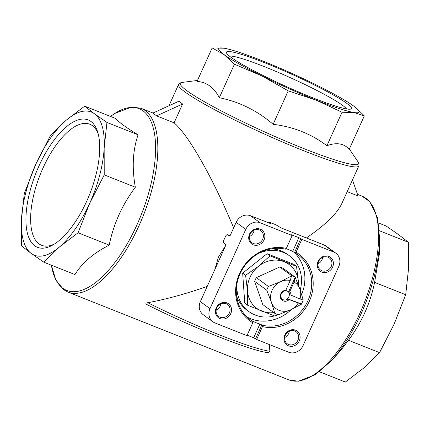 <?xml version="1.0" encoding="UTF-8"?>
<svg xmlns="http://www.w3.org/2000/svg" width="430" height="430" viewBox="0 0 430 430"><rect width="100%" height="100%" fill="white"/><g stroke="black" fill="none" stroke-linecap="round" stroke-linejoin="round"><path stroke-width="0.64" d="M287.863 298.941L289.148 299.57A5.751 5.187 -53.9 0 1 280.553 298.044A5.751 5.187 -53.9 0 1 285.864 290.169L285.063 290.916A4.752 4.289 -53.9 0 0 281.29 293.873A4.752 4.289 -53.9 0 0 282.494 299.302A4.752 4.289 -53.9 0 0 287.863 298.941L301.462 303.935A20.817 18.77 126.1 0 0 303.145 300.21L303.075 300.006M295.055 277.027A20.817 18.77 126.1 0 0 291.594 275.657L279.715 266.976A20.817 18.77 126.1 0 1 283.177 268.352L295.055 277.027L299.904 289.207A16.098 14.518 -53.9 0 1 300.016 298.968L289.293 294.437A4.752 4.289 126.1 0 1 287.407 298.613M289.148 299.57L301.382 304.246L290.578 309.858A16.098 14.518 -53.9 0 1 271.389 302.225A16.098 14.518 -53.9 0 1 280.715 281.575A16.098 14.518 -53.9 0 1 290.234 280.494L285.864 290.169M298.135 303.145A16.098 14.518 -53.9 0 1 290.578 309.858L278.296 314.755A20.817 18.77 -53.9 0 1 274.834 313.379L262.746 304.553L254.662 281.37L266.745 290.202L271.389 302.225L274.834 313.379M266.745 290.202A20.817 18.77 -53.9 0 1 268.427 286.477L280.715 281.575L291.519 275.963L290.234 280.494M300.016 298.968L303.268 300.07L299.904 289.207A16.098 14.518 -53.9 0 0 294.109 282.037L295.394 277.506M291.519 275.963L291.594 275.657M268.427 286.477L256.344 277.646L279.715 266.976M256.344 277.646A20.817 18.77 126.1 0 0 254.662 281.37M296.044 252.249A41.398 37.329 -53.9 0 1 309.299 301.382A41.398 37.329 -53.9 0 1 262.461 326.617L256.646 339.496L288.632 352.213A11.497 10.368 126.1 0 0 303.037 345.639L338.824 266.369A11.497 10.368 126.1 0 0 335.916 253.232A11.497 10.368 126.1 0 0 333.841 252.087L301.86 239.37L296.044 252.249L295.163 253.007L292.685 251.41A40.248 36.292 126.1 0 0 285.988 248.712M301.86 239.37L298.893 237.656L291.013 234.629L292.163 235.516L286.348 248.395L285.472 249.158A40.248 36.292 -53.9 0 0 240.08 273.727A40.248 36.292 -53.9 0 0 250.265 319.71A40.248 36.292 -53.9 0 0 252.845 321.42L252.206 320.947L252.915 321.258A40.248 36.292 126.1 0 0 259.897 324.032L253.684 337.786L247.159 335.19M262.461 326.617L262.536 325.273L259.897 324.032M256.646 339.496L253.684 337.786M252.915 321.258L252.77 322.763L246.954 335.647L214.968 322.93A11.497 10.368 126.1 0 1 212.898 321.785A11.497 10.368 126.1 0 1 209.985 308.643L245.777 229.378A11.497 10.368 126.1 0 1 260.182 222.799L292.163 235.516M335.916 253.232L326.284 246.191A11.497 10.368 126.1 0 0 324.209 245.046L280.983 227.862L277.377 225.68A2.757 0.269 24.3 0 0 274.087 224.051L270.986 222.821A2.757 0.269 24.3 0 0 269.433 222.385A2.757 0.269 24.3 0 0 269.621 222.595L271.255 223.949M212.898 321.785L203.261 314.744A11.497 10.368 126.1 0 1 200.353 301.607L225.368 246.207A1.612 0.677 111.7 0 0 225.465 244.337L223.777 243.106A2.757 1.161 111.7 0 1 223.944 239.897L225.454 236.559A2.757 1.161 111.7 0 1 227.438 234.699A2.757 1.161 111.7 0 1 227.545 234.764L229.233 235.995A1.612 0.677 111.7 0 0 229.298 236.027A1.612 0.677 111.7 0 0 230.453 234.947L236.145 222.337A11.497 10.368 126.1 0 1 250.545 215.763L271.308 223.831M318.055 261.365A8.627 7.778 -53.9 0 1 332.019 258.925A8.627 7.778 -53.9 0 1 325.902 272.475A8.627 7.778 -53.9 0 1 318.055 261.365M284.757 335.115A8.627 7.778 -53.9 0 1 298.716 332.675A8.627 7.778 -53.9 0 1 292.599 346.225A8.627 7.778 -53.9 0 1 284.757 335.115M252.77 322.763A41.398 37.329 -53.9 0 1 239.515 273.636A41.398 37.329 -53.9 0 1 286.348 248.395M216.22 307.869A8.627 7.778 -53.9 0 1 230.184 305.429A8.627 7.778 -53.9 0 1 224.062 318.979A8.627 7.778 -53.9 0 1 216.22 307.869M249.518 234.119A8.627 7.778 -53.9 0 1 263.482 231.679A8.627 7.778 -53.9 0 1 257.366 245.229A8.627 7.778 -53.9 0 1 249.518 234.119M249.438 236.538A7.477 6.74 126.1 0 0 253.453 232.474A7.477 6.74 126.1 0 0 254.108 230.141M225.53 245.777L218.488 257.032L214.866 269.459M216.134 310.293A7.477 6.74 126.1 0 0 220.155 306.224A7.477 6.74 126.1 0 0 220.805 303.897M317.974 263.789A7.477 6.74 126.1 0 0 321.989 259.72A7.477 6.74 126.1 0 0 322.645 257.393M352.471 179.966L358.056 195.967L347.193 191.651M306.391 237.962C325.327 224.96 337.142 213.484 341.829 203.53L358.77 166.018C358.577 166.706 359.765 164.561 358.088 161.922A97.814 9.584 24.3 0 1 358.668 163.378A97.814 9.584 24.3 0 1 286.837 141.62A97.814 9.584 24.3 0 1 186.991 90.773A97.814 9.584 24.3 0 1 182.019 82.426L197.483 80.458M269.889 351.262L268.239 352.654C252.179 351.364 191.64 327.208 146.324 304.284L146.582 304.397C145.431 303.591 145.824 303.026 147.764 302.709A98.895 9.686 24.3 0 0 269.889 351.262L269.266 344.516M147.764 302.709C166.055 299.328 185.873 293.894 207.222 286.401M233.646 227.868C213.14 178.38 188.576 135.058 174.096 122.829L156.601 115.874L152.827 113.122L178.826 101.249L182.594 104.006L156.601 115.874M174.096 122.829L182.594 104.006M340.813 350.353L348.45 340.259C361.56 322.758 370.273 303.462 374.589 282.37L379.416 253.883L379.652 239.101L377.621 218.005L369.725 201.627L361.926 196.096L357.481 194.333M378.62 223.025L386.151 226.019L398.723 234.726L408.43 242.294L408.5 269.083L405.7 294.738L394.068 324.252L379.561 352.632L363.877 367.913L345.328 382.055L319.474 371.778M379.561 352.632L348.45 340.259M405.7 294.738L374.589 282.37M408.43 242.294L379.464 230.776M84.672 106.162L115.783 118.529C118.782 122.19 126.21 127.613 138.062 134.805C132.746 150.409 131.833 167.888 135.337 187.249C122.227 204.755 113.515 224.051 109.198 245.143C93.444 253.125 82.033 262.934 74.96 274.566L43.849 262.198L59.534 246.917A77.045 32.438 -68.3 0 0 89.719 203.256A77.045 32.438 -68.3 0 0 104.157 148.087A77.045 32.438 -68.3 0 0 94.38 113.73A77.045 32.438 -68.3 0 0 66.123 120.303A77.045 32.438 -68.3 0 0 35.932 163.964A77.045 32.438 -68.3 0 0 21.5 219.133A77.045 32.438 -68.3 0 0 31.277 253.49A77.045 32.438 -68.3 0 0 59.534 246.917L78.088 232.77L89.719 203.256L104.227 174.881L104.157 148.087L106.952 122.437L94.38 113.73L84.672 106.162L66.123 120.303L50.439 135.59L35.932 163.964L24.3 193.478L21.5 219.133L21.57 245.922L31.277 253.49L43.849 262.198M90.902 121.432A68.553 28.864 111.7 0 1 97.712 132.134A68.553 28.864 111.7 0 1 89.65 194.274A68.553 28.864 111.7 0 1 52.847 244.982A68.553 28.864 111.7 0 1 31.761 184.991A68.553 28.864 111.7 0 1 90.902 121.432M138.062 134.805L106.952 122.437M135.337 187.249L104.227 174.881M109.198 245.143L78.088 232.77M364.317 115.853L349.203 149.334C343.973 143.383 336.545 142.179 326.918 145.716C311.164 133.854 293.233 126.721 273.12 124.329C257.457 110.757 239.526 101.883 219.327 97.696C214.059 87.532 206.631 82.108 197.048 81.42L212.162 47.945L223.998 54.54A77.045 7.546 24.3 0 0 262.037 75.992A77.045 7.546 24.3 0 0 315.83 100.002A77.045 7.546 24.3 0 0 353.874 112.504A77.045 7.546 24.3 0 0 355.39 107.317A77.045 7.546 24.3 0 0 353.879 106.172A77.045 7.546 24.3 0 0 315.84 84.721A77.045 7.546 24.3 0 0 262.042 60.711A77.045 7.546 24.3 0 0 224.766 48.343A77.045 7.546 24.3 0 0 224.003 48.208A77.045 7.546 24.3 0 0 223.998 54.54L234.441 64.221L262.037 75.992L288.234 90.848L315.83 100.002L342.033 112.241L353.874 112.504L364.317 115.853L356.083 107.871M265.009 62.877A68.553 6.713 -155.7 0 1 327.305 91.665A68.553 6.713 -155.7 0 1 350.842 109.032A68.553 6.713 -155.7 0 1 286.176 86.478A68.553 6.713 -155.7 0 1 226.492 52.885A68.553 6.713 -155.7 0 1 265.009 62.877M224.003 48.208L212.162 47.945M288.234 90.848L273.12 124.329M234.441 64.221L219.327 97.696M342.033 112.241L326.918 145.716M284.671 337.539A7.477 6.74 126.1 0 0 289.342 331.143M54.562 243.95A65.15 27.429 111.7 0 1 41.624 245.293A65.15 27.429 111.7 0 1 42.952 168.135A65.15 27.429 111.7 0 1 89.763 124.211A65.15 27.429 111.7 0 1 92.375 125.657A65.15 27.429 111.7 0 1 98.244 134.063M229.405 56.04A65.15 6.38 -155.7 0 1 264.805 66.827A65.15 6.38 -155.7 0 1 346.548 108.935M216.784 307.961A7.477 6.74 -53.9 0 1 227.497 304.429A7.477 6.74 -53.9 0 1 228.529 314.443A7.477 6.74 -53.9 0 1 218.676 316.502A7.477 6.74 -53.9 0 1 216.784 307.961M318.625 261.456A7.477 6.74 -53.9 0 1 329.332 257.925A7.477 6.74 -53.9 0 1 330.364 267.938A7.477 6.74 -53.9 0 1 320.517 269.997A7.477 6.74 -53.9 0 1 318.625 261.456M285.321 335.207A7.477 6.74 -53.9 0 1 296.034 331.68A7.477 6.74 -53.9 0 1 297.065 341.689A7.477 6.74 -53.9 0 1 287.213 343.747A7.477 6.74 -53.9 0 1 285.321 335.207M250.088 234.21A7.477 6.74 -53.9 0 1 260.795 230.679A7.477 6.74 -53.9 0 1 261.832 240.687A7.477 6.74 -53.9 0 1 251.98 242.751A7.477 6.74 -53.9 0 1 250.088 234.21M295.163 253.007A40.248 36.292 -53.9 0 1 297.748 254.716A40.248 36.292 -53.9 0 1 307.197 302.242A40.248 36.292 -53.9 0 1 262.536 325.273M293.695 251.996A40.248 36.292 -53.9 0 1 301.64 294.486M291.373 309.492A40.248 36.292 -53.9 0 1 247.013 317.001M271.169 248.884A34.497 31.111 -53.9 0 1 287.53 254.372L289.54 255.839A34.497 31.111 -53.9 0 1 300.178 290.003M278.102 314.701A34.497 31.111 -53.9 0 1 248.841 311.551L246.831 310.084A34.497 31.111 -53.9 0 1 236.624 296.168M258.806 253.313A34.497 31.111 -53.9 0 1 289.54 255.839M248.841 311.551A34.497 31.111 -53.9 0 1 237.086 283.042M242.665 273.147L244.767 303.139L247.691 305.279L247.486 290.9L245.589 275.286L242.665 273.147L267.089 253.7L293.615 264.246L296.533 266.385L298.436 281.999A27.251 24.574 -53.9 0 1 298.463 285.251M274.211 315.824L247.691 305.279M245.589 275.286L258.65 266.181L270.013 255.839L267.089 253.7M270.013 255.839L296.533 266.385M273.743 312.583A27.251 24.574 -53.9 0 1 261.8 311.169A27.251 24.574 -53.9 0 1 247.486 290.9A27.251 24.574 -53.9 0 1 258.65 266.181A27.251 24.574 -53.9 0 1 284.123 261.73A27.251 24.574 -53.9 0 1 298.436 281.999M289.745 294.77A4.752 4.289 -53.9 0 0 288.938 292.459L288.487 292.126A4.752 4.289 126.1 0 0 287.648 291.293A4.752 4.289 126.1 0 0 285.466 290.54M288.938 292.459L289.745 291.707A5.751 5.187 -53.9 0 1 291.029 295.399M289.745 291.707L294.109 282.037M288.487 292.126L295.163 277.339M300.812 238.607L294.523 252.539M261.897 324.8L255.603 338.738M298.893 237.656L292.685 251.41M291.916 234.882L291.766 235.221M324.209 245.046L333.841 252.087M250.545 215.763L260.182 222.799M340.823 350.364L331.272 360.802L315.303 374.74L298.318 381.227L288.852 379.894L68.074 292.12A98.895 41.64 -68.3 0 0 143.303 215.602A98.895 41.64 -68.3 0 0 141.148 108.322L131.768 106.984L114.665 113.493L110.526 116.439A97.814 41.183 -68.3 0 1 153.042 127.146A97.814 41.183 -68.3 0 1 128.64 241.337A97.814 41.183 -68.3 0 1 62.909 288.288A97.814 41.183 -68.3 0 1 51.401 265.202M288.852 379.894A98.895 41.64 -68.3 0 0 364.081 303.381A98.895 41.64 -68.3 0 0 361.926 196.096M168.963 105.753L178.504 84.624A98.895 9.686 24.3 0 0 185.282 92.181A98.895 9.686 24.3 0 0 284.273 142.755A98.895 9.686 24.3 0 0 358.77 166.018M331.272 360.802A97.814 41.183 -68.3 0 0 379.652 239.101M236.145 222.337L245.777 229.378M200.353 301.607L209.985 308.643M227.545 234.764L229.959 235.721L227.438 234.699M269.621 222.595L269.336 223.229M153.005 113.036L141.148 108.322M68.074 292.12L63.694 289.691L55.814 279.903L51.38 265.197M349.343 149.027L358.088 161.922M178.504 84.624C178.111 85.226 178.934 82.915 182.019 82.426M269.433 222.385L269.094 223.138"/></g></svg>
